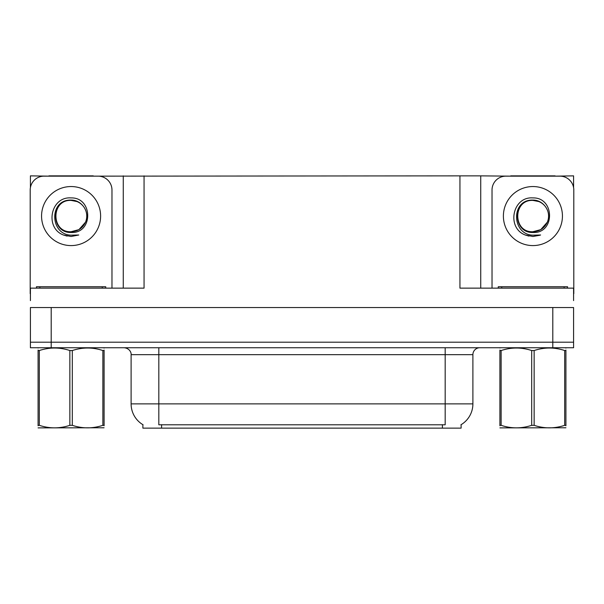 <?xml version="1.0" encoding="UTF-8"?>
<svg xmlns="http://www.w3.org/2000/svg" width="604" height="604" viewBox="0 0 604 604"><rect width="100%" height="100%" fill="white"/><g stroke="black" fill="none" stroke-linecap="round" stroke-linejoin="round"><path stroke-width="0.91" d="M461.116 424.672L461.116 428.13L142.884 428.13L142.884 424.672M51.197 347.738L573.589 347.738L573.589 342.196L30.411 342.196L30.411 307.542L51.197 307.542L51.197 342.196L30.411 342.196L30.411 347.738L51.197 347.738L51.197 342.196L573.589 342.196L573.589 307.542L51.197 307.542M93.265 176.149L459.938 175.87L459.938 288.138L573.589 288.138L573.589 300.611M30.411 300.611L30.411 288.138L144.062 288.138L144.062 175.87M48.909 176.149L30.411 175.87L30.411 187.618M555.091 176.149L573.589 175.87L573.589 187.618M123.269 175.87L123.269 288.138M459.938 175.87L480.731 175.87L480.731 288.138L480.731 175.87L510.735 176.149M555.091 175.87L510.735 175.87M48.909 175.87L93.265 175.87M143.088 424.801A24.258 24.258 0 0 1 131.106 403.872L158.822 403.872L158.822 424.801L445.178 424.801L445.178 403.872L472.894 403.872L472.894 354.669A6.931 6.931 0 0 1 479.825 347.738M131.106 403.872L131.106 354.669C131.453 353.544 130.268 348.38 124.175 347.738M460.912 424.801A24.258 24.258 0 0 0 472.894 403.872M573.589 347.738L573.589 342.196M71.091 197.916C93.069 197.282 93.431 233.71 71.091 232.487C50.623 233.174 50.494 199.456 71.091 200.392L77.01 201.562A15.659 15.659 0 0 1 85.504 222.181C90.155 212.344 81.895 199.856 71.091 200.09C48.796 199.312 49.785 234.699 71.091 235.175L78.769 234.994L71.091 236.489L63.45 235.009C44.492 227.987 50.525 196.285 71.091 197.916M71.091 200.407L75.945 201.177L71.091 200.407C50.879 199.426 50.879 232.706 71.091 231.725L78.92 229.633L85.504 222.181A15.659 15.659 0 0 0 77.01 201.562M71.091 231.725C77.78 231.468 82.582 228.289 85.504 222.181M30.411 293.687A13.862 13.862 0 0 0 30.2 293.68L30.2 190.011A13.862 13.862 0 0 1 44.062 176.149L98.112 176.149A13.862 13.862 0 0 1 111.974 190.011L111.974 288.138M63.526 235.039L67.12 236.104L63.526 235.039M71.091 236.489L78.769 234.994L71.091 236.489M532.909 197.916C554.895 197.282 555.257 233.71 532.909 232.487C512.441 233.174 512.32 199.456 532.909 200.392L538.828 201.562A15.659 15.659 0 0 1 547.33 222.181C551.973 212.344 543.721 199.856 532.909 200.09C510.622 199.312 511.611 234.699 532.909 235.175L540.595 234.994L532.909 236.489L525.276 235.009C506.318 227.987 512.351 196.285 532.909 197.916M532.909 200.407L537.771 201.177L532.909 200.407C512.705 199.426 512.705 232.706 532.909 231.725L540.746 229.633L547.33 222.181A15.659 15.659 0 0 0 538.828 201.562M532.909 231.725C539.599 231.468 544.408 228.289 547.33 222.181M492.026 288.138L492.026 190.011A13.862 13.862 0 0 1 505.888 176.149L559.938 176.149A13.862 13.862 0 0 1 573.8 190.011L573.8 293.68A13.862 13.862 0 0 0 573.589 293.687M525.352 235.039L528.945 236.104M532.909 236.489L539.984 235.228M36.436 288.138L36.436 286.757L105.738 286.757L105.738 288.138M498.262 288.138L498.262 286.757L567.564 286.757L567.564 288.138M104.092 427.768L38.082 427.881M104.092 425.782L104.092 425.329C104.092 428.681 104.092 428.681 104.092 425.329L102.869 425.329L102.869 350.539C92.722 347.187 82.537 347.187 72.314 350.539L69.86 350.539C59.72 347.187 49.536 347.187 39.313 350.539L38.082 350.539C38.082 347.187 38.082 347.187 38.082 350.539L38.082 350.086M72.314 350.539L72.314 425.329C82.454 428.681 92.639 428.681 102.869 425.329M72.314 425.329L69.86 425.329L69.86 350.539M104.092 350.086L104.092 350.539C104.092 347.187 104.092 347.187 104.092 350.539L102.869 350.539M104.092 348.063L103.662 347.738M104.092 350.539L104.092 425.329M39.313 350.539L39.313 425.329L38.082 425.329L38.082 350.539M39.313 425.329C49.453 428.681 59.637 428.681 69.86 425.329M38.082 425.329C38.082 428.681 38.082 428.681 38.082 425.329L38.082 425.782M565.918 427.768L499.908 427.881M565.918 425.782L565.918 425.329C565.918 428.681 565.918 428.681 565.918 425.329L564.687 425.329L564.687 350.539C554.548 347.187 544.363 347.187 534.14 350.539L531.686 350.539C521.546 347.187 511.361 347.187 501.131 350.539L499.908 350.539C499.908 347.187 499.908 347.187 499.908 350.539L499.908 350.086M534.14 350.539L534.14 425.329C544.279 428.681 554.464 428.681 564.687 425.329M534.14 425.329L531.686 425.329L531.686 350.539M565.918 350.086L565.918 350.539C565.918 347.187 565.918 347.187 565.918 350.539L564.687 350.539M565.918 348.063L565.487 347.738M565.918 350.539L565.918 425.329M501.131 350.539L501.131 425.329L499.908 425.329L499.908 350.539M501.131 425.329C511.278 428.681 521.463 428.681 531.686 425.329M499.908 425.329C499.908 428.681 499.908 428.681 499.908 425.329L499.908 425.782M552.803 307.542L552.803 347.738M442.407 428.13L442.407 424.672M161.593 428.13L161.593 424.672M445.178 347.738L445.178 354.669L131.106 354.669M472.894 354.669L445.178 354.669L445.178 403.872L158.822 403.872L158.822 347.738M71.091 186.545A29.521 29.521 0 0 1 100.611 216.066A29.521 29.521 0 0 1 71.091 245.586A29.521 29.521 0 0 1 41.563 216.066A29.521 29.521 0 0 1 71.091 186.545M532.909 186.545A29.521 29.521 0 0 1 562.437 216.066A29.521 29.521 0 0 1 532.909 245.586A29.521 29.521 0 0 1 503.389 216.066A29.521 29.521 0 0 1 532.909 186.545M102.272 286.757L102.272 288.138M39.902 286.757L39.902 288.138M564.098 286.757L564.098 288.138M501.728 286.757L501.728 288.138M38.513 347.738L38.082 347.987M500.339 347.738L499.908 347.987"/></g></svg>
